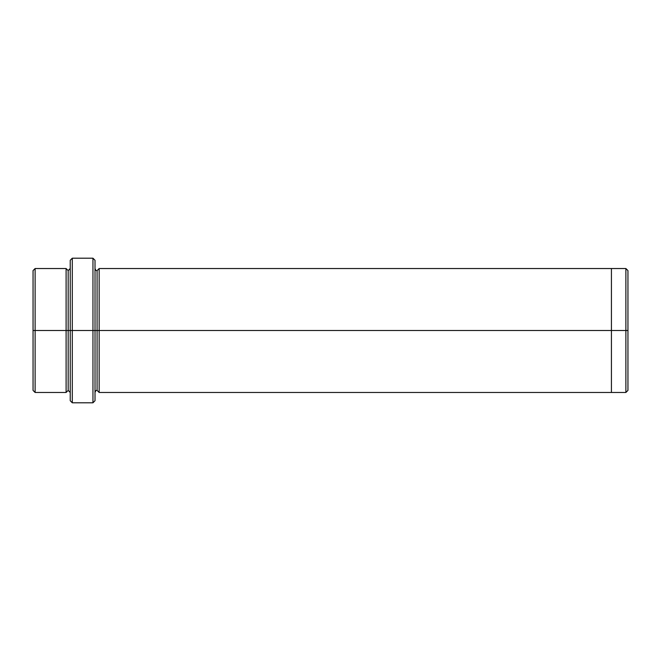 <?xml version="1.0" encoding="UTF-8"?>
<svg xmlns="http://www.w3.org/2000/svg" width="661" height="661" viewBox="0 0 661 661"><rect width="100%" height="100%" fill="white"/><g stroke="black" fill="none" stroke-linecap="round" stroke-linejoin="round"><path stroke-width="0.99" d="M70.231 330.5L70.231 260.269L70.231 330.5L72.297 330.5L72.297 258.203L72.297 330.5L72.297 258.203L72.297 330.5L92.953 330.5L92.953 258.203L92.953 330.5L95.019 330.5L95.019 260.269L95.019 330.5L97.084 330.5L97.084 270.597L97.084 390.403L97.084 330.5L95.019 330.5L95.019 260.269L95.019 400.731L95.019 330.5L92.953 330.5L92.953 258.203L92.953 402.797L92.953 330.5L72.297 330.5L72.297 402.797L72.297 330.5L68.166 330.5L68.166 270.597L68.166 390.403L68.166 330.5L66.1 330.5L68.166 330.5L68.166 390.403L68.166 270.597L68.166 330.5L70.231 330.5L70.231 400.731L70.231 330.5M627.95 330.5L627.95 270.597L627.95 390.403L627.95 330.5L625.884 330.5L625.884 268.531L625.884 330.5L627.95 330.5M33.05 330.5L33.05 270.597L33.05 330.5L35.116 330.5L35.116 268.531L35.116 330.5L35.116 268.531L35.116 330.5L66.1 330.5L66.1 268.531L66.1 392.469L66.1 268.531L66.1 392.469L66.1 330.5L35.116 330.5L35.116 392.469L35.116 330.5L33.05 330.5L33.05 390.403L33.05 330.5M97.084 330.5L97.084 390.403L97.084 270.597L97.084 330.5L99.15 330.5L99.15 392.469L99.15 330.5L97.084 330.5M625.884 330.5L625.884 268.531L625.884 392.469L625.884 330.5L611.425 330.5L611.425 268.531L611.425 330.5L625.884 330.5L625.884 392.469L625.884 330.5M611.425 330.5L611.425 268.531L611.425 392.469L611.425 330.5L99.15 330.5L99.15 268.531L99.15 330.5L611.425 330.5L611.425 268.531L611.425 330.5M99.15 330.5L99.15 392.469L99.15 330.5M35.116 330.5L35.116 392.469L35.116 330.5M92.953 330.5L92.953 402.797L92.953 330.5M72.297 330.5L72.297 402.797L72.297 330.5M70.231 260.269L72.297 258.203L92.953 258.203L95.019 260.269M627.95 270.597L625.884 268.531L99.15 268.531L97.084 270.597C96.275 270.886 95.581 270.2 95.019 268.531M33.05 270.597L35.116 268.531L66.1 268.531L68.166 270.597L70.231 268.531M70.231 392.469L68.166 390.403L66.1 392.469L35.116 392.469L33.05 390.403M627.95 390.403L625.884 392.469L99.15 392.469L97.084 390.403C96.275 390.114 95.581 390.8 95.019 392.469M95.019 400.731L92.953 402.797L72.297 402.797L70.231 400.731"/></g></svg>
